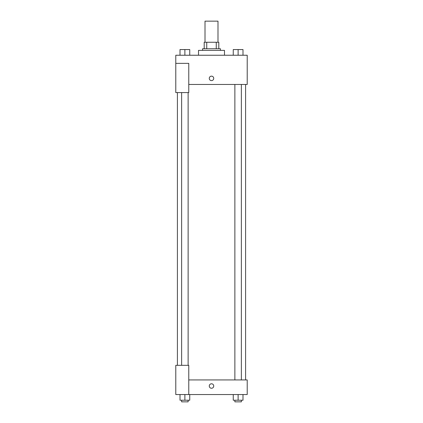 <?xml version="1.0" encoding="UTF-8"?>
<svg xmlns="http://www.w3.org/2000/svg" width="423" height="423" viewBox="0 0 423 423"><rect width="100%" height="100%" fill="white"/><g stroke="black" fill="none" stroke-linecap="round" stroke-linejoin="round"><path stroke-width="0.63" d="M217.993 42.252L217.993 21.15L205.007 21.15L205.007 42.252M206.736 48.751L206.736 42.252L204.193 42.252L204.193 48.751L204.193 42.252M206.736 42.252L218.807 42.252L218.807 48.751M216.264 48.751L216.264 42.252M202.569 50.374L202.569 48.751L220.431 48.751L220.431 50.374M224.486 55.244L224.486 50.374L198.514 50.374L198.514 55.244M175.783 63.36L175.783 92.584L188.769 92.584L188.769 63.36L175.783 63.36L175.783 55.244L247.217 55.244L247.217 84.463L188.769 84.463M209.269 78.377A2.231 2.231 0 0 1 212.616 76.447A2.231 2.231 0 0 1 212.616 80.312A2.231 2.231 0 0 1 209.269 78.377M188.769 379.933L247.217 379.933L247.217 394.543L175.783 394.543L175.783 365.324L188.769 365.324L188.769 394.543M209.269 386.019A2.231 2.231 0 0 1 212.616 384.089A2.231 2.231 0 0 1 212.616 387.954A2.231 2.231 0 0 1 209.269 386.019M233.253 394.543L233.253 400.227L242.998 400.227L242.998 394.543L242.998 400.227M238.123 400.227L238.123 394.543M241.369 400.227L241.369 401.85L234.876 401.85L234.876 400.227M180.002 394.543L180.002 400.227L189.747 400.227L189.747 394.543L189.747 400.227M184.877 400.227L184.877 394.543M188.124 400.227L188.124 401.85L181.631 401.85L181.631 400.227M233.253 55.244L233.253 49.56L242.998 49.56L242.998 55.244L242.998 49.56M238.123 55.244L238.123 49.56M241.369 49.56L234.876 49.56M180.002 55.244L180.002 49.56L189.747 49.56L189.747 55.244L189.747 49.56M184.877 55.244L184.877 49.56M188.124 49.56L181.631 49.56M245.594 379.933L245.594 84.463M177.406 365.324L177.406 92.584M234.876 84.463L234.876 379.933M241.369 84.463L241.369 379.933M188.124 365.324L188.124 92.584M181.631 365.324L181.631 92.584"/></g></svg>
